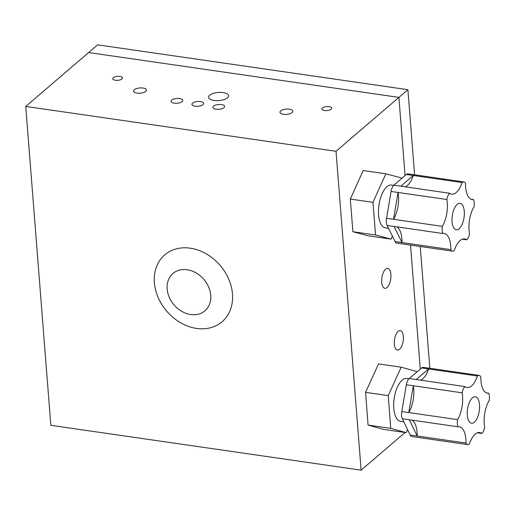 <?xml version="1.0" encoding="UTF-8"?>
<svg xmlns="http://www.w3.org/2000/svg" width="515" height="515" viewBox="0 0 515 515"><rect width="100%" height="100%" fill="white"/><g stroke="black" fill="none" stroke-linecap="round" stroke-linejoin="round"><path stroke-width="0.77" d="M25.75 106.444L50.843 425.306L361.124 470.156L336.025 151.294L25.75 106.444L97.618 44.844L407.893 89.694L414.594 174.804M420.234 246.485L429.819 368.277M336.025 151.294L398.913 97.393L88.638 52.543L398.913 97.393L405.067 175.576L398.913 97.393L407.893 89.694M410.532 245.089L420.298 369.101L410.532 245.089M471.161 423.169A13.371 5.942 98.2 0 0 471.495 423.233A13.371 5.942 98.2 0 0 479.227 411.234A13.371 5.942 98.2 0 0 475.654 396.846A13.371 5.942 98.2 0 0 475.319 396.775A13.371 5.942 98.2 0 0 467.581 408.775A13.371 5.942 98.2 0 0 471.161 423.169M458.112 426.806L409.303 419.751L417.182 435.999L465.985 443.055A7.867 3.496 98.2 0 0 467.504 444.567A7.867 3.496 98.2 0 0 467.704 444.606A7.867 3.496 98.2 0 0 469.377 444.001A20.896 9.289 -81.8 0 1 479.703 432.497A20.896 9.289 -81.8 0 1 480.225 432.606A20.896 9.289 -81.8 0 1 481.834 433.43A7.867 3.496 98.2 0 0 484.673 427.199A20.896 9.289 -81.8 0 1 489.25 400.38A7.867 3.496 98.2 0 0 488.703 393.202A20.896 9.289 -81.8 0 1 487.493 393.202A20.896 9.289 -81.8 0 1 480.823 376.954A7.867 3.496 98.2 0 0 479.111 375.403A7.867 3.496 98.2 0 0 477.437 376.008A20.896 9.289 -81.8 0 1 467.111 387.512A20.896 9.289 -81.8 0 1 464.981 386.578A7.867 3.496 98.2 0 0 462.142 392.81A20.896 9.289 -81.8 0 1 457.558 419.628A7.867 3.496 98.2 0 0 458.112 426.806A20.896 9.289 -81.8 0 1 459.316 426.806A20.896 9.289 -81.8 0 1 459.837 426.916A20.896 9.289 -81.8 0 1 465.985 443.055M412.122 436.559A7.867 3.496 -81.8 0 1 411.923 436.546A7.867 3.496 -81.8 0 1 411.723 436.501A7.867 3.496 -81.8 0 1 410.21 434.995L417.182 435.999A20.896 9.289 -81.8 0 0 411.665 420.092M408.871 378.828L406.773 378.525A21.624 9.611 98.2 0 0 394.258 397.934A21.624 9.611 98.2 0 0 400.046 421.219A21.624 9.611 98.2 0 0 400.586 421.328L403.812 421.798M409.303 419.751L402.331 418.747L410.21 434.995M477.437 376.008L428.628 368.952L416.172 379.523L464.981 386.578M420.607 380.167A20.896 9.289 -81.8 0 0 428.628 368.952L421.656 367.948L409.2 378.519L416.172 379.523M462.142 392.81L413.333 385.754L408.756 412.573L457.558 419.628M406.361 384.75L401.784 411.569L408.756 412.573A20.896 9.289 -81.8 0 0 413.333 385.754L406.361 384.75A7.867 3.496 -81.8 0 1 409.2 378.519M416.68 372.165L416.629 371.502L401.172 367.189L388.226 395.61L390.731 428.351L406.187 432.664L407.59 429.587M406.187 432.664L383.527 429.388L368.071 425.075L365.566 392.333L378.512 363.912L401.172 367.189M388.226 395.61L365.566 392.333M390.731 428.351L368.071 425.075M402.331 418.747A7.867 3.496 -81.8 0 1 401.784 411.569M421.656 367.948A7.867 3.496 -81.8 0 1 423.33 367.343L479.111 375.403M488.703 393.202L486.34 392.861M477.392 432.787L481.834 433.43M455.968 229.709A13.371 5.942 98.2 0 0 456.264 229.767A13.371 5.942 98.2 0 0 464.009 217.729A13.371 5.942 98.2 0 0 460.391 203.367A13.371 5.942 98.2 0 0 460.095 203.303A13.371 5.942 98.2 0 0 452.35 215.347A13.371 5.942 98.2 0 0 455.968 229.709M442.906 233.507L394.104 226.452L402.035 242.578L450.844 249.633A7.867 3.496 98.2 0 0 452.363 251.12A7.867 3.496 98.2 0 0 452.543 251.159A7.867 3.496 98.2 0 0 454.236 250.535A20.896 9.289 -81.8 0 1 464.601 238.921A20.896 9.289 -81.8 0 1 465.071 239.018A20.896 9.289 -81.8 0 1 466.68 239.823A7.867 3.496 98.2 0 0 469.506 233.565A20.896 9.289 -81.8 0 1 474.019 206.727A7.867 3.496 98.2 0 0 473.452 199.562A20.896 9.289 -81.8 0 1 472.191 199.575A20.896 9.289 -81.8 0 1 465.515 183.443A7.867 3.496 98.2 0 0 463.815 181.917A7.867 3.496 98.2 0 0 462.122 182.542A20.896 9.289 -81.8 0 1 451.758 194.149A20.896 9.289 -81.8 0 1 449.679 193.254A7.867 3.496 98.2 0 0 446.853 199.511A20.896 9.289 -81.8 0 1 442.34 226.349A7.867 3.496 98.2 0 0 442.906 233.507A20.896 9.289 -81.8 0 1 444.168 233.501A20.896 9.289 -81.8 0 1 444.638 233.598A20.896 9.289 -81.8 0 1 450.844 249.633M396.943 243.112A7.867 3.496 -81.8 0 1 396.762 243.093A7.867 3.496 -81.8 0 1 396.589 243.061A7.867 3.496 -81.8 0 1 395.063 241.567L402.035 242.578A20.896 9.289 -81.8 0 0 396.569 226.812M393.705 185.368L391.548 185.052A21.624 9.611 98.2 0 0 379.027 204.532A21.624 9.611 98.2 0 0 384.872 227.765A21.624 9.611 98.2 0 0 385.362 227.862L388.542 228.325M394.104 226.452L387.132 225.448L395.063 241.567M462.122 182.542L413.313 175.486L400.87 186.198L449.679 193.254M405.202 186.823A20.896 9.289 -81.8 0 0 413.313 175.486L406.341 174.476L393.898 185.194L400.87 186.198M446.853 199.511L398.044 192.456L393.531 219.293L442.34 226.349M391.072 191.451L386.559 218.289L393.531 219.293A20.896 9.289 -81.8 0 0 398.044 192.456L391.072 191.451A7.867 3.496 -81.8 0 1 393.898 185.194M401.41 178.724L401.346 177.913L385.851 173.8L372.963 202.344L375.564 235.001L391.052 239.115L392.398 236.147M391.052 239.115L368.392 235.838L352.904 231.731L350.303 199.073L363.191 170.523L385.851 173.8M372.963 202.344L350.303 199.073M375.564 235.001L352.904 231.731M387.132 225.448A7.867 3.496 -81.8 0 1 386.559 218.289M406.341 174.476A7.867 3.496 -81.8 0 1 408.035 173.858L463.815 181.917M473.452 199.562L470.98 199.208M462.348 239.192L466.68 239.823M168.579 279.529A24.578 19.628 49.4 0 1 196.885 273.388A24.578 19.628 49.4 0 1 209.315 304.771A24.578 19.628 49.4 0 1 181.01 310.912A24.578 19.628 49.4 0 1 168.579 279.529M156.933 265.689A44.039 35.175 49.4 0 1 207.661 254.674A44.039 35.175 49.4 0 1 229.935 310.912A44.039 35.175 49.4 0 1 179.214 321.927A44.039 35.175 49.4 0 1 156.933 265.689M214.034 100.457A10.036 4.075 -4.5 0 0 228.628 95.739A10.036 4.075 -4.5 0 0 223.207 92.597A10.036 4.075 -4.5 0 0 208.614 97.316A10.036 4.075 -4.5 0 0 214.034 100.457M213.519 106.142A5.897 2.395 -4.5 0 0 212.869 107.358A5.897 2.395 -4.5 0 0 217.452 109.322A5.897 2.395 -4.5 0 0 223.974 107.654A5.897 2.395 -4.5 0 0 224.63 106.431A5.897 2.395 -4.5 0 0 220.04 104.468A5.897 2.395 -4.5 0 0 213.519 106.142M171.682 100.09A5.897 2.395 -4.5 0 0 171.032 101.313A5.897 2.395 -4.5 0 0 175.615 103.277A5.897 2.395 -4.5 0 0 182.143 101.603A5.897 2.395 -4.5 0 0 182.793 100.386A5.897 2.395 -4.5 0 0 178.209 98.423A5.897 2.395 -4.5 0 0 171.682 100.09M192.597 103.116A5.897 2.395 -4.5 0 0 191.947 104.333A5.897 2.395 -4.5 0 0 196.537 106.296A5.897 2.395 -4.5 0 0 203.058 104.629A5.897 2.395 -4.5 0 0 203.708 103.412A5.897 2.395 -4.5 0 0 199.125 101.449A5.897 2.395 -4.5 0 0 192.597 103.116M403.342 336.443A9.83 4.371 98.2 0 0 400.258 330.566A9.83 4.371 98.2 0 0 394.355 344.149A9.83 4.371 98.2 0 0 397.445 350.026A9.83 4.371 98.2 0 0 403.342 336.443M137.054 93.106A6.489 2.633 -4.5 0 0 146.485 90.054A6.489 2.633 -4.5 0 0 142.983 88.026A6.489 2.633 -4.5 0 0 133.552 91.078A6.489 2.633 -4.5 0 0 137.054 93.106M283.475 114.272A6.489 2.633 -4.5 0 0 292.906 111.221A6.489 2.633 -4.5 0 0 289.404 109.193A6.489 2.633 -4.5 0 0 279.973 112.238A6.489 2.633 -4.5 0 0 283.475 114.272M390.891 274.456A10.036 4.461 98.2 0 0 387.744 268.45A10.036 4.461 98.2 0 0 381.718 282.317A10.036 4.461 98.2 0 0 384.872 288.316A10.036 4.461 98.2 0 0 390.891 274.456M324.553 110.493A4.918 1.996 -4.5 0 0 331.699 108.182A4.918 1.996 -4.5 0 0 329.046 106.644A4.918 1.996 -4.5 0 0 321.901 108.955A4.918 1.996 -4.5 0 0 324.553 110.493M115.379 80.256A4.918 1.996 -4.5 0 0 122.525 77.945A4.918 1.996 -4.5 0 0 119.873 76.407A4.918 1.996 -4.5 0 0 112.727 78.718A4.918 1.996 -4.5 0 0 115.379 80.256M361.124 470.156L405.054 432.503M407.037 430.804L407.841 430.109M467.704 444.606L411.923 436.546M452.543 251.159L396.762 243.093"/></g></svg>
